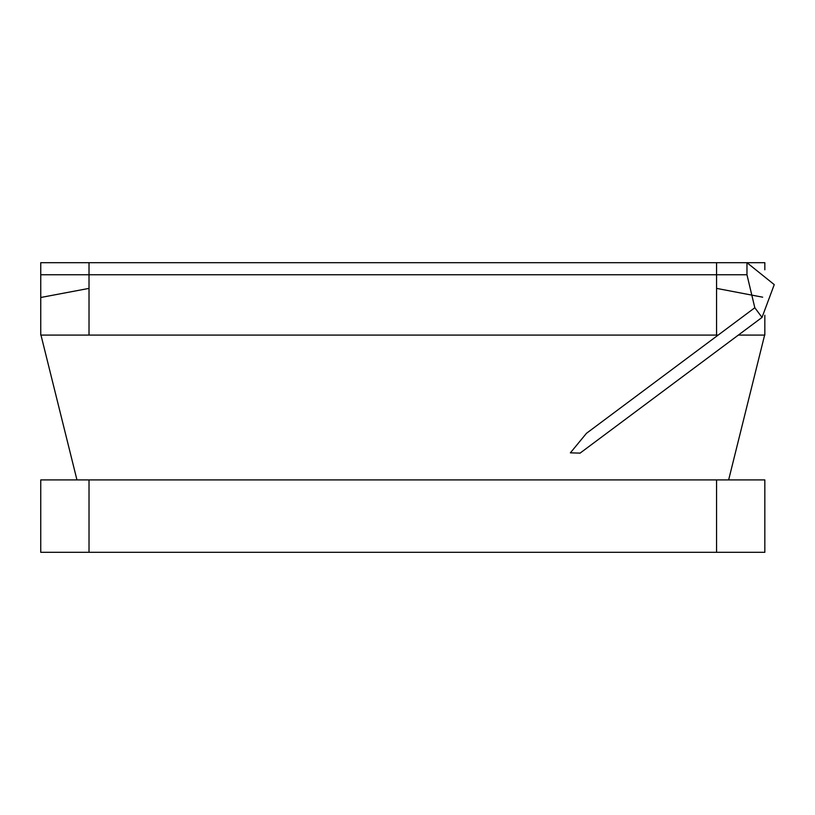 <?xml version="1.0" encoding="UTF-8"?>
<svg xmlns="http://www.w3.org/2000/svg" width="815" height="815" viewBox="0 0 815 815"><rect width="100%" height="100%" fill="white"/><g stroke="black" fill="none" stroke-linecap="round" stroke-linejoin="round"><path stroke-width="1.22" d="M586.433 433.336L754.812 307.744L746.968 274.747L89.018 274.747L89.018 335.087L40.75 335.087L40.75 297.485L89.018 288.388M89.018 274.747L89.018 262.685L40.75 262.685L40.75 274.747L716.568 274.747L716.568 335.087L89.018 335.087M764.837 269.806L764.837 262.685L89.018 262.685M764.837 315.283L764.837 335.087L738.329 335.087M40.75 274.747L40.75 297.485M716.568 552.315L764.837 552.315L764.837 479.913L89.018 479.913L716.568 479.913L716.568 552.315L89.018 552.315L89.018 479.913L40.75 479.913L40.75 552.315L89.018 552.315M718.147 335.087L716.568 335.087M762.667 297.19L716.568 288.388M716.568 274.747L716.568 262.685M580.086 453.12L570.368 452.845L586.484 433.295M746.968 274.747L746.968 262.685L774.25 284.618L762.025 317.422L754.812 307.744M76.956 479.913L40.974 335.087M728.641 479.913L764.623 335.087M579.964 453.211L762.025 317.422"/></g></svg>
